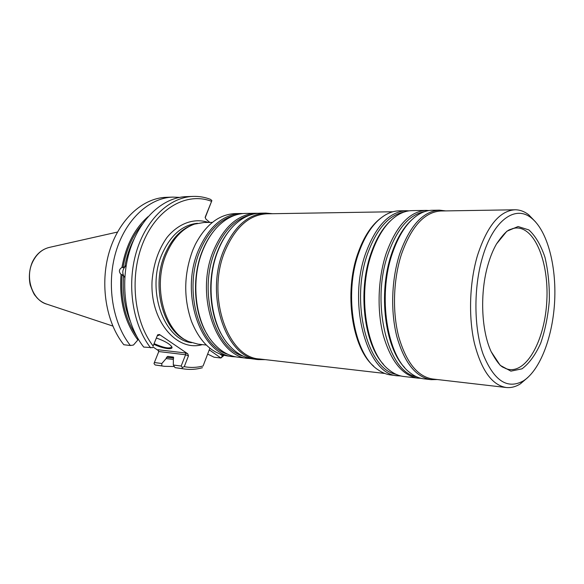 <?xml version="1.0" encoding="UTF-8"?>
<svg xmlns="http://www.w3.org/2000/svg" width="584" height="584" viewBox="0 0 584 584"><rect width="100%" height="100%" fill="white"/><g stroke="black" fill="none" stroke-linecap="round" stroke-linejoin="round"><path stroke-width="0.88" d="M152.971 346.954L157.965 350.269L158.76 351.604M138.24 339.048L137.868 339.946C124.735 322.419 119.129 300.577 121.041 274.429L122.1 274.633L123.589 276.115C122.399 292.058 124.516 306.87 129.94 320.55M130.4 345.509C112.515 323.171 106.222 284.328 115.895 251.908C125.523 219.438 149.322 197.757 172.842 197.1L166.221 197.326C142.693 197.983 118.91 219.526 109.296 251.77C99.645 283.963 105.945 322.536 123.83 344.743L130.4 345.509L133.473 345.027L137.868 339.946M153.139 345.998L157.622 334.895L153.139 345.998C133.583 320.828 129.159 275.006 143.62 241.338C157.95 207.539 187.464 191.859 211.583 201.356L205.181 217.708M133.962 239.236C129.641 247.528 126.589 256.646 124.808 266.589L122.998 267.662L121.939 267.45C125.859 245.55 134.561 228.621 148.051 216.657M154.373 362.533L154.015 363.657L155.198 364.993L161.761 365.876L161.834 363.511L154.373 362.533L158.782 351.546L158.038 349.728L185.617 352.991L187.763 353.809L159.41 334.486L157.622 334.895M173.375 357.087L173.317 365.022L181.157 366.051L185.573 354.758L185.617 352.991M173.178 359.408L166.104 358.583L161.834 363.511M166.104 358.583L166.608 357.313L173.696 358.087M173.309 357.072L167.761 356.386L166.608 357.313M203.079 366L209.897 348.21L203.079 366C196.859 367.635 190.581 367.862 184.259 366.679L182.376 367.424L181.157 366.051M207.67 354.079L214.007 357.189L220.905 358.014L210.094 350.415L209.108 350.334M124.808 266.589L126.005 265.662C122.282 269.355 121.793 273.188 124.531 277.152L123.589 276.115M121.939 267.45C118.917 269.385 118.618 271.713 121.041 274.429M156.548 338.107C164.016 340.72 169.002 343.472 171.506 346.363C174.601 350.32 163.513 348.984 154.023 344.363M205.174 217.394L205.948 219.139L209.824 222.424M205.269 216.993L211.583 201.356M158.782 351.546L185.573 354.758L188.471 355.86L187.763 353.809M188.471 355.86L184.259 366.679M220 354.043L222.519 355.817L220.905 358.014L224.073 355.32M223.343 355.138L222.519 355.817M150.657 347.882C132.794 325.12 126.531 285.459 136.24 252.339C145.912 219.175 169.732 197.049 193.216 196.399L186.238 196.64C162.739 197.29 138.919 219.263 129.261 252.193C119.567 285.072 125.845 324.456 143.715 347.071L152.563 347.677M182.376 367.424L181.974 368.577L175.054 367.65L173.317 365.022M211.926 200.75L210.722 199.451C205.079 197.239 199.246 196.217 193.216 196.399M157.512 335.712L159.322 335.092L158.308 334.99M171.608 346.502L171.645 346.867C169.834 348.969 164.038 347.933 154.271 343.742M172.842 197.1L179.558 197.385M174.309 366.526L164.454 366.321L155.198 364.993M164.454 366.321L161.761 365.876M202.451 367.701C196.596 369.365 190.669 369.803 184.668 369.03L181.974 368.577M184.668 369.03L175.054 367.65M488.144 264.245C490.421 256.434 493.217 249.653 496.524 243.915L506.846 231.242L518.066 226.534L528.87 229.928C535.491 235.972 540.85 245.083 544.952 257.259C548.12 270.662 549.581 285.094 549.325 300.563C548.048 315.981 545.171 330.201 540.696 343.224C535.411 354.933 529.177 363.467 521.994 368.832L510.905 371.139L500.211 365.35L491.18 351.714C481.187 330.405 479.749 292.234 488.144 264.245M482.428 257.566C493.086 220.292 515.336 204.561 531.476 218.102C547.23 230.571 556.435 265.355 554.669 300.826C552.924 336.296 540.331 370 523.417 380.856C507.394 389.725 493.969 380.856 483.121 354.262C473.836 328.12 473.471 287.927 482.428 257.566M527.907 377.417L520.373 383.849C515.716 386.798 510.978 388.01 506.153 387.499C491.954 385.097 481.355 370.263 474.354 343.005C468.353 316.63 469.543 282.342 477.427 255.661C487.027 226.11 499.539 210.817 514.957 209.787C519.804 209.751 524.403 211.43 528.739 214.824L535.601 221.964M506.153 387.499L432.503 378.979C417.472 376.512 406.201 362.387 398.689 336.603C392.236 311.673 393.302 279.415 401.449 254.281C411.384 226.439 424.51 212.007 440.818 210.985L514.957 209.787M437.35 379.542L431.094 379.666C415.903 377.169 404.515 362.905 396.923 336.895C390.397 311.739 391.477 279.174 399.711 253.828C409.756 225.752 423.013 211.196 439.489 210.16L445.701 210.904M431.094 379.666L423.853 378.826C418.984 378.257 414.304 376.176 409.815 372.57C387.104 356.065 377.534 296.066 392.266 253.697C398.595 235.096 407.048 222.241 417.611 215.124C422.436 211.977 427.298 210.371 432.196 210.284L439.489 210.16M420.889 378.286L417.881 378.133C402.559 375.621 391.061 361.489 383.396 335.742C376.797 310.849 377.855 278.656 386.126 253.587C396.222 225.818 409.574 211.415 426.189 210.386L429.196 210.525M417.881 378.133L403.77 376.49C398.522 375.877 393.492 373.57 388.689 369.584C366.226 352.502 357.05 294.38 371.643 253.325C377.797 235.622 386.009 223.183 396.295 216.007C401.471 212.51 406.698 210.714 411.99 210.627L426.189 210.386M400.901 375.979L397.989 375.819C367.482 375.41 347.02 304.439 365.708 253.222C375.862 225.92 389.353 211.751 406.165 210.722L409.077 210.846M397.989 375.819L391.112 375.016C386.644 374.497 382.316 372.767 378.125 369.84C354.145 354.838 343.421 295.19 358.664 253.091C365.394 234.14 374.446 221.343 385.812 214.708C390.265 212.204 394.74 210.919 399.244 210.839L406.165 210.722M373.702 366.168C352.101 348.341 343.713 292.781 357.868 253.493C363.664 237.009 371.387 225.154 381.045 217.92M384.849 373.468L259.646 358.985C227.68 357.912 206.086 295.694 224.979 251.076C235.272 227.198 249.222 214.773 266.837 213.802L392.857 211.758M265.333 359.642L258.566 359.598C226.285 358.496 204.473 295.708 223.562 250.689C233.95 226.607 248.039 214.072 265.822 213.087L272.56 213.707M258.566 359.598L253.149 358.97C244.316 357.904 236.294 353.335 229.074 345.268C210.612 325.2 205.261 281.707 218.073 250.587C222.424 239.732 228.081 231.008 235.06 224.431C243.039 217.117 251.47 213.364 260.369 213.175L265.822 213.087M250.923 358.627L248.674 358.452C216.321 357.298 194.45 295.095 213.547 250.507C223.935 226.658 238.046 214.24 255.865 213.255L258.121 213.291M248.674 358.452L238.089 357.218C228.811 356.094 220.453 351.218 213.014 342.596C195.166 322.39 190.274 280.429 202.831 250.317C206.948 240.17 212.269 231.899 218.81 225.504C227.066 217.657 235.87 213.634 245.214 213.43L255.865 213.255M235.921 356.89L233.739 356.714C201.283 355.503 179.339 294.168 198.429 250.237C208.824 226.731 222.957 214.481 240.834 213.503L243.024 213.54M233.739 356.714L228.147 356.058C212.196 353.751 199.991 342.217 191.516 321.448C183.42 297.884 183.843 274.115 192.778 250.134L195.326 244.426C205.816 224.599 219.102 214.321 235.206 213.598L240.834 213.503M206.291 345.049L198.086 344.159L188.727 341.582C164.447 332.106 152.11 286.204 166.411 253.814C173.171 238.287 182.544 228.388 194.545 224.11L204.115 222.475L212.364 222.402M186.201 340.319C162.695 330.259 151.117 285.62 165.024 254.12C171.484 239.243 180.441 229.578 191.902 225.125M122.1 274.633C120.275 298.745 125.137 319.302 136.678 336.311M142.233 224.212C132.429 235.71 126.013 250.193 122.998 267.662M210.094 350.415L209.211 350.312M167.761 356.386L173.572 357.204M159.41 334.486L159.322 335.092M157.965 350.269L158.038 349.728M208.415 222.438C194.348 217.73 178.58 223.117 166.893 237.593C158.425 249.616 153.482 264.048 152.066 280.889C149.854 320.572 176.667 352.159 202.363 344.618M112.814 326.054L46.983 304.206C32.594 300.526 24.696 277.977 32.616 262.004C36.609 253.865 42.34 248.966 49.801 247.295L117.464 232.06M512.599 228.585L515.292 228.059C534.491 226.037 548.931 261.844 546.836 300.439C545.113 339.048 527.199 373.256 508.299 369.351L505.664 368.555M404.624 367.511C384.892 347.699 378.045 293.007 391.441 254.222C396.631 238.783 403.464 227.264 411.946 219.642M416.312 376.665C387.907 372.366 370.541 303.468 388.017 254.157C397.127 228.665 409.282 214.511 424.48 211.685M383.469 364.336C364.095 344.137 357.634 291.343 370.869 253.843C375.87 239.294 382.44 228.249 390.579 220.716M395.989 374.278C367.409 369.504 350.064 302.008 367.562 253.784C376.636 228.935 388.783 215.029 404.026 212.058M223.774 338.151C209.189 316.732 206.356 278.721 217.649 251.047C220.716 243.324 224.526 236.637 229.081 230.987M243.258 356.167C214.357 348.444 197.991 291.365 215.124 250.996C223.65 230.819 235.359 218.817 250.251 214.985M207.721 335.209C193.837 313.871 191.421 277.429 202.436 250.77C205.247 243.769 208.707 237.622 212.81 232.33M227.957 354.342C199.129 346.37 182.931 290.328 199.983 250.726C208.43 230.994 220.051 219.183 234.841 215.292M197.458 223.278C182.398 224.898 170.601 235.155 162.06 254.055C146.073 289.73 163.79 339.8 191.545 342.698M157.658 334.814L157.549 335.625M46.983 304.206C43.128 303.001 39.734 300.796 36.807 297.606C35.084 295.008 34.514 296.657 30.237 284.999C28.594 277.144 29.28 269.545 32.288 262.194C36.244 254.04 42.084 249.069 49.801 247.295M506.751 368.949L503.503 367.467C500.415 366.402 496.305 361.146 491.18 351.714M513.716 228.3L510.343 229.454C507.16 230.213 502.554 235.031 496.524 243.915M531.476 218.102L528.739 214.824M523.417 380.856L520.373 383.849"/></g></svg>
